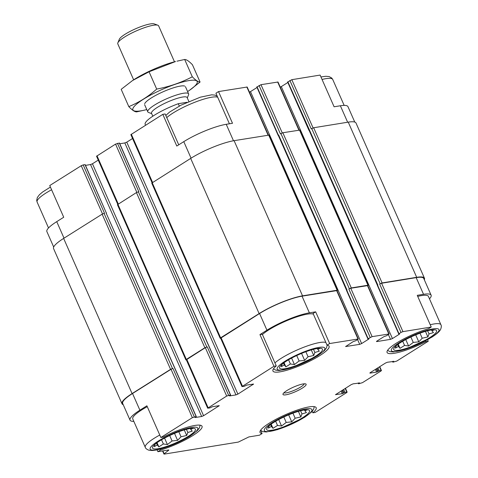 <?xml version="1.0" encoding="UTF-8"?>
<svg xmlns="http://www.w3.org/2000/svg" width="478" height="478" viewBox="0 0 478 478"><rect width="100%" height="100%" fill="white"/><g stroke="black" fill="none" stroke-linecap="round" stroke-linejoin="round"><path stroke-width="0.72" d="M188.35 436.3A23.434 4.589 156.2 0 0 193.441 428.312A23.434 4.589 156.2 0 0 172.116 434.436A23.434 4.589 156.2 0 0 153.211 446.052A23.434 4.589 156.2 0 0 162.663 447.647A23.434 4.589 156.2 0 0 188.35 436.3M191.744 428.336L192.813 428.551L190.668 429.256L192.27 431.15L187.83 432.476L186.701 435.482L181.025 436.761L177.601 440.387L172.068 440.973L167.408 444.552L163.368 443.972L158.851 446.858L157.25 444.97L154.227 446.691L155.356 443.686M302.496 417.766A23.434 4.589 156.2 0 0 307.587 409.771A23.434 4.589 156.2 0 0 286.262 415.896A23.434 4.589 156.2 0 0 267.357 427.517A23.434 4.589 156.2 0 0 276.81 429.113A23.434 4.589 156.2 0 0 302.496 417.766M305.89 409.795L306.96 410.016L304.815 410.721L306.416 412.61L301.976 413.936L300.847 416.941L295.171 418.226L291.747 421.853L286.214 422.433L281.554 426.018L277.515 425.438L272.998 428.324L271.396 426.43L268.373 428.157L269.502 425.145M429.537 337.761A23.434 4.589 156.2 0 0 434.633 329.772A23.434 4.589 156.2 0 0 413.303 335.897A23.434 4.589 156.2 0 0 394.404 347.518A23.434 4.589 156.2 0 0 403.856 349.113A23.434 4.589 156.2 0 0 429.537 337.761M432.931 329.796L434.006 330.011L431.861 330.722L433.456 332.61L429.023 333.937L427.888 336.942L422.211 338.221L418.788 341.848L413.261 342.433L408.594 346.012L404.555 345.439L400.038 348.325L398.437 346.43L395.414 348.151L396.549 345.146M315.39 356.301A23.434 4.589 156.2 0 0 320.487 348.313A23.434 4.589 156.2 0 0 299.156 354.437A23.434 4.589 156.2 0 0 280.257 366.052A23.434 4.589 156.2 0 0 289.71 367.648A23.434 4.589 156.2 0 0 315.39 356.301M318.784 348.337L319.86 348.552L317.715 349.257L319.31 351.151L314.877 352.471L313.741 355.483L308.065 356.761L304.641 360.388L299.114 360.968L294.448 364.553L290.409 363.973L285.892 366.859L284.291 364.965L281.267 366.692L282.402 363.686M160.07 449.129L160.483 450.061L157.889 451.698L157.071 449.846M160.483 450.061A30.688 6.011 156.2 0 0 189.39 437.627A30.688 6.011 156.2 0 0 202.045 426.257A30.688 6.011 156.2 0 0 163.201 437.119L160.865 437.501L146.883 405.798L139.899 410.196L132.537 393.508L171.028 369.273L172.958 368.484L172.504 368.556L104.061 213.379L104.521 213.308L83.178 164.916L85.174 164.641L106.415 213.17M262.285 334.218L276.266 365.921L273.936 366.297L259.948 334.594L262.285 334.218M315.665 311.835L313.072 313.466L327.054 345.17L329.647 343.539L315.665 311.835L309.385 312.851L302.03 296.169L336.96 290.588L358.303 338.98L355.823 340.712L353.206 341.609L345.642 346.544L359.689 344.357L357.586 339.595M102.525 213.947L81.248 165.705L49.742 185.548L63.723 217.245L56.739 221.649A32.731 6.411 -23.8 0 0 46.88 231.591L53.685 247.018M191.063 158.164L183.779 141.649L176.794 146.047L162.807 114.344L165.143 113.967L178.748 144.816M229.41 123.79L215.925 93.216L218.524 91.579L232.505 123.282L226.225 124.304A32.731 6.411 -23.8 0 0 183.779 141.649M312.206 411.331L312.857 412.813L315.193 412.436L346.699 392.599L347.148 392.145L345.439 388.267M260.725 430.505L262.075 433.564L259.476 435.201L248.877 436.922L238.331 442.078L164.295 454.1L163.948 454.058L164.163 453.771L168.614 450.306L168.471 449.977M425.569 340.808L425.928 341.615L428.258 341.238L427.589 339.715M429.477 298.834A32.731 6.411 -23.8 0 0 431.12 295.189A32.731 6.411 -23.8 0 0 423.532 294.317L417.258 295.332L431.24 327.036L428.641 328.673A30.688 6.011 156.2 0 0 399.739 341.113A30.688 6.011 156.2 0 0 387.084 352.483A30.688 6.011 156.2 0 0 425.928 341.615M347.637 122.231L340.372 105.769L334.098 106.785L320.117 75.082L291.807 79.683L287.792 81.995M152.064 182.727L130.853 134.635L162.807 114.344M218.524 91.579L247.174 87.026L268.379 135.101M340.372 105.769A32.731 6.411 -23.8 0 1 347.96 106.636L354.766 122.063M81.248 165.705L83.178 164.916M85.496 165.37L90.533 164.552L92.457 163.763L98.259 160.112M117.761 204.327L96.55 156.234L115.551 144.105L119.476 143.042L140.717 191.57M119.799 143.77L124.83 142.952L126.76 142.163L132.561 138.512M359.689 344.357L361.619 343.568L250.49 91.615L249.432 92.14M250.49 91.615L257.027 87.498M256.973 87.002L260.988 84.684L277.999 82.019L299.198 130.1M361.619 343.568L368.729 339.087L368.956 338.86L368.15 338.711L372.111 336.637L389.122 333.973L386.642 335.705L384.025 336.608L376.909 341.083L376.461 341.537L376.807 341.579L390.508 339.35L392.438 338.561L281.309 86.608L280.251 87.133M281.309 86.608L287.846 82.491M133.84 421.387A32.731 6.411 -23.8 0 1 130.04 420.144L122.679 403.456A32.731 6.411 -23.8 0 1 132.537 393.508M123.234 404.717A33.472 6.561 -23.8 0 1 121.998 403.755A33.472 6.561 -23.8 0 1 132.077 393.585L170.574 369.345L172.504 368.556M186.378 359.892L185.882 359.874L186.324 359.426L204.877 347.745L207.261 346.879L205.331 347.667L186.336 359.803L207.679 408.188L226.674 396.059L230.432 394.971L229.565 395.945L235.959 394.906L124.83 142.952M220.675 338.293L220.179 338.275L220.627 337.827L259.124 313.586A33.472 6.561 -23.8 0 1 302.538 295.846L337.121 290.23L337.468 290.271L337.02 290.726M235.959 394.906L237.889 394.117L253.579 384.067L246.845 385.065L244.15 386.332L241.982 386.588L220.639 338.203L259.578 313.508A32.731 6.411 -23.8 0 1 302.03 296.169M370.181 337.426L348.838 289.041L351.276 287.929L367.94 285.223L368.287 285.264L367.839 285.719M348.838 289.041L350.768 288.252L367.779 285.587L389.122 333.973M392.438 338.561L399.548 334.086L398.742 333.931L401 332.425L379.657 284.034L382.095 282.928L416.685 277.312A33.472 6.561 -23.8 0 1 424.446 278.202A33.472 6.561 -23.8 0 1 424.315 279.761M379.657 284.034L381.587 283.245L416.177 277.628A32.731 6.411 -23.8 0 1 423.765 278.501L431.12 295.189M160.865 437.501L192.371 417.658L196.129 416.571L106.116 213.045L106.516 213.027M106.116 213.045L196.303 416.595L195.09 417.527L201.656 416.505L90.533 164.552M230.432 394.971L140.418 191.445L140.819 191.427M140.418 191.445L230.605 394.995M346.681 290.403L278.286 135.322L278.62 134.981L278.363 135.143L257.027 86.757M377.5 285.402L309.105 130.315L309.439 129.98L287.846 81.75M207.679 408.188L209.848 407.931L212.543 406.664L219.277 405.667L203.586 415.717L201.656 416.505M185.882 359.874L117.439 204.698L136.433 192.568L138.823 191.702L117.48 143.316M346.753 290.564L347.058 290.158L278.62 134.981M259.058 85.472L280.401 133.864L282.839 132.753L299.843 130.088L368.287 285.264M377.572 285.563L377.883 285.157L309.439 129.98M289.877 80.471L311.22 128.857L313.658 127.751L348.241 122.135A33.472 6.561 -23.8 0 1 356.002 123.025L424.446 278.202M428.258 341.238L396.752 361.075L393 362.163L393.711 361.213M393.812 361.434L387.473 362.228L385.543 363.017L370.295 372.613L369.847 373.067L370.193 373.109L376.586 372.069L375.409 369.398M376.586 372.069L379.275 370.803L381.103 370.504L381.45 370.546L381.002 370.994L362.449 382.675L358.697 383.762L359.414 382.812M359.51 383.033L353.17 383.828L351.24 384.617L335.544 394.667L342.284 393.669L341.107 390.998M342.284 393.669L344.973 392.402L347.148 392.145M121.998 403.755L53.56 248.578A33.472 6.561 -23.8 0 1 63.64 238.408L102.131 214.168L104.061 213.379M220.179 338.275L151.741 183.098L190.68 158.409A33.472 6.561 -23.8 0 1 234.095 140.669L269.024 135.095L337.468 290.271M278.495 135.806L346.628 290.451M309.314 130.799L377.447 285.45M157.889 451.698L168.489 449.977L168.83 450.013L168.614 450.306M130.04 420.144A32.731 6.411 -23.8 0 1 139.899 410.196M241.982 386.588L273.936 366.297M309.385 312.851A32.731 6.411 -23.8 0 0 266.939 330.196L259.948 334.594M329.647 343.539L358.303 338.98M401 332.425L402.93 331.636L431.24 327.036M302.323 388.106A12.643 2.48 156.2 0 0 305.699 383.912A12.643 2.48 156.2 0 0 293.564 387.102A12.643 2.48 156.2 0 0 283.024 393.914A12.643 2.48 156.2 0 0 289.232 394.009A12.643 2.48 156.2 0 0 302.323 388.106M312.857 412.813A30.688 6.011 156.2 0 0 316.191 407.716A30.688 6.011 156.2 0 0 285.689 414.599A30.688 6.011 156.2 0 0 260.038 432.482A30.688 6.011 156.2 0 0 262.075 433.564M276.266 365.921A30.688 6.011 156.2 0 0 272.938 371.018A30.688 6.011 156.2 0 0 303.434 364.134A30.688 6.011 156.2 0 0 329.085 346.251A30.688 6.011 156.2 0 0 327.054 345.17M147.266 406.67A29.756 5.832 156.2 0 0 132.759 418.943L145.27 447.306C145.515 448.364 146.698 449.326 148.831 450.192L152.147 450.503C155.153 450.366 158.935 449.577 163.5 448.137C173.269 444.97 182.255 440.877 190.459 435.852L197.45 430.523L199.451 427.864L200.127 425.187M262.422 334.528A29.756 5.832 -23.8 0 1 268.767 329.898A29.756 5.832 -23.8 0 1 313.371 314.154M417.718 296.378A29.756 5.832 -23.8 0 1 428.402 296.39L440.913 324.753A29.756 5.832 156.2 0 0 430.23 324.741M283.944 392.743A11.155 2.187 156.2 0 0 290.791 391.637A11.155 2.187 156.2 0 0 300.823 386.923A11.155 2.187 156.2 0 0 304.217 383.804M313.478 349.31L314.877 352.471M311.292 349.914L313.741 355.483M305.848 351.73L308.065 356.761M301.564 353.403L304.641 360.388M296.719 355.542L299.114 360.968M291.604 358.1L294.448 364.553M288.569 359.797L290.409 363.973M284.057 362.694L285.892 366.859M283.478 363.119L284.291 364.965M317.38 348.498L317.715 349.257M427.625 330.776L429.023 333.937M425.438 331.379L427.888 336.942M419.995 333.19L422.211 338.221M415.711 334.869L418.788 341.848M410.865 337.008L413.261 342.433M405.75 339.559L408.594 346.012M402.715 341.256L404.555 345.439M398.204 344.154L400.038 348.325M397.624 344.578L398.437 346.43M431.526 329.963L431.861 330.722M300.584 410.775L301.976 413.936M298.392 411.379L300.847 416.941M292.948 413.189L295.171 418.226M288.67 414.868L291.747 421.853M283.824 417.007L286.214 422.433M278.71 419.565L281.554 426.018M275.669 421.261L277.515 425.438M271.163 424.159L272.998 428.324M270.584 424.584L271.396 426.43M304.48 409.963L304.815 410.721M186.438 429.31L187.83 432.476M184.245 429.919L186.701 435.482M178.802 431.73L181.025 436.761M174.524 433.403L177.601 440.387M169.678 435.542L172.068 440.973M164.563 438.099L167.408 444.552M161.522 439.796L163.368 443.972M157.017 442.694L158.851 446.858M156.437 443.118L157.25 444.97M190.334 428.503L190.668 429.256M187.023 102.292L178.27 103.714A29.756 5.832 156.2 0 0 154.137 115.353A29.756 5.832 156.2 0 0 145.175 124.394L145.539 125.218M178.27 103.714L179.304 106.062M174.482 61.799L158.624 25.848A22.317 4.374 156.2 0 0 157.859 25.226L154.215 23.9A19.467 3.812 156.2 0 0 125.128 34.231A19.467 3.812 156.2 0 0 119.315 39.292L117.845 42.877A22.317 4.374 156.2 0 0 117.785 43.857L133.643 79.814M157.859 25.226A22.317 4.374 156.2 0 0 124.507 37.075A22.317 4.374 156.2 0 0 117.845 42.877M187.292 97.912L188.559 94.835A22.317 4.374 156.2 0 0 188.613 93.849A22.317 4.374 156.2 0 0 175.731 95.259A22.317 4.374 156.2 0 0 154.502 105.082A22.317 4.374 156.2 0 0 147.78 111.864A22.317 4.374 156.2 0 0 148.544 112.479L151.675 113.621M188.864 101.485L187.137 97.56A19.467 3.812 156.2 0 0 175.892 98.791A19.467 3.812 156.2 0 0 157.381 107.359A19.467 3.812 156.2 0 0 151.52 113.274L152.811 116.202M149.058 71.784L156.688 89.087C148.282 96.592 138.99 102.441 128.815 106.636L121.185 89.332L132.537 80.543L149.058 71.784L175.563 61.525A35.151 6.889 156.2 0 0 132.711 80.424M176.991 61.178L184.681 59.481C186.504 59.505 189.085 61.256 192.431 64.739L200.067 82.043C198.245 82.019 195.657 80.268 192.311 76.791C181.204 82.616 169.326 86.715 156.688 89.087M189.509 90.288L200.067 82.043M184.681 59.481L192.311 76.791M128.815 106.636C132.161 110.119 134.748 111.87 136.571 111.894L145.688 109.85A35.151 6.889 156.2 0 0 146.77 109.576M184.693 86.076A22.317 4.374 156.2 0 0 180.284 86.1A22.317 4.374 156.2 0 0 158.816 93.784A22.317 4.374 156.2 0 0 144.679 103.726M187.603 91.561A35.151 6.889 156.2 0 0 188.541 90.945A35.151 6.889 156.2 0 0 189.049 80.579A35.151 6.889 156.2 0 0 141.219 100.667A35.151 6.889 156.2 0 0 145.688 109.85M64.022 238.164L56.739 221.649M152.572 182.405L131.301 134.187M233.491 140.771L226.225 124.304M268.074 135.149L246.833 86.984M313.072 127.907L291.807 79.683M194.301 416.87L172.958 368.484M106.343 213.009L85.006 164.617M203.586 415.717L92.457 163.763M218.828 406.121L218.637 405.679M118.269 204.004L96.998 155.786M136.828 192.347L115.551 144.105M206.807 346.956L138.363 191.78M228.604 395.27L207.261 346.879M140.646 191.409L119.303 143.018M237.889 394.117L126.76 142.163M253.131 384.521L252.934 384.073M345.988 346.58L345.845 346.263M368.15 338.711L346.807 290.319M349.346 288.718L280.909 133.541M282.253 132.908L260.988 84.684M298.893 130.147L277.652 81.977M376.807 341.579L376.664 341.256M390.508 339.35L388.405 334.594M398.969 333.704L377.626 285.312M380.165 283.717L311.728 128.54M370.193 373.109L370.05 372.786M379.275 370.803L377.949 367.797M381.103 370.504L379.484 366.829M335.891 394.709L335.747 394.386M344.973 392.402L343.652 389.397M346.801 392.103L345.182 388.429M132.077 393.585L63.64 238.408M170.574 369.345L102.131 214.168M186.324 359.426L117.887 204.249M204.877 347.745L136.433 192.568M220.627 337.827L152.189 182.65M259.124 313.586L190.68 158.409M302.538 295.846L234.095 140.669M337.121 290.23L268.684 135.053M351.276 287.929L282.839 132.753M367.94 285.223L299.503 130.046M382.095 282.928L313.658 127.751M416.685 277.312L348.241 122.135M164.163 453.771L162.89 450.885M192.371 417.658L171.028 369.273M208.127 407.74L186.784 359.348M226.674 396.059L205.331 347.667M242.43 386.14L221.087 337.749M266.939 330.196L259.578 313.508M357.956 338.938L336.614 290.552M372.111 336.637L350.768 288.252M388.775 333.931L367.433 285.545M402.93 331.636L381.587 283.245M423.532 294.317L416.177 277.628M393.047 361.918L392.802 361.362M377.548 371.675L376.3 368.837M378.313 371.197L377.058 368.359M358.745 383.517L358.506 382.962M343.246 393.275L341.997 390.436M344.011 392.796L342.756 389.958M320.929 76.94L325.853 76.277L329.169 76.588L331.792 78.081L332.73 79.473A29.756 5.832 156.2 0 0 322.047 79.462M431.138 337.504A26.033 5.103 156.2 0 0 422.57 331.696A26.033 5.103 156.2 0 0 391.763 351.097A26.033 5.103 156.2 0 0 431.138 337.504M304.098 417.503A26.033 5.103 156.2 0 0 295.529 411.695A26.033 5.103 156.2 0 0 264.722 431.096A26.033 5.103 156.2 0 0 304.098 417.503M217.705 97.243A29.756 5.832 156.2 0 0 193.829 102.656A29.756 5.832 156.2 0 0 166.75 117.618M51.6 189.754A29.756 5.832 156.2 0 0 37.093 202.027L48.523 227.946M325.882 342.523A29.756 5.832 156.2 0 0 302.012 347.936A29.756 5.832 156.2 0 0 274.934 362.898M316.992 356.038A26.033 5.103 156.2 0 0 308.424 350.231A26.033 5.103 156.2 0 0 277.616 369.631A26.033 5.103 156.2 0 0 316.992 356.038M159.777 435.034A29.756 5.832 156.2 0 0 145.27 447.306M189.951 436.044A26.033 5.103 156.2 0 0 181.383 430.236A26.033 5.103 156.2 0 0 150.576 449.631A26.033 5.103 156.2 0 0 189.951 436.044M278.142 135.37L256.8 86.978M308.961 130.363L287.619 81.977M163.948 454.058L162.574 450.939M367.923 338.932L346.58 290.546M398.742 333.931L377.405 285.539M392.826 362.139L392.504 361.41M381.45 370.546L379.741 366.668M358.524 383.738L358.201 383.009M332.73 79.473L344.16 105.393M440.913 324.753C441.529 325.643 441.439 327.167 440.644 329.324C439.945 330.8 438.242 333.041 431.646 337.313L404.693 349.597L393.334 351.969L390.018 351.653L387.586 350.35M314.273 406.653L313.598 409.329L311.596 411.988L304.606 417.312L277.646 429.603L266.294 431.969L262.978 431.658L260.546 430.349M217.275 96.275L215.022 95.128L211.706 94.811L200.354 97.177L181.06 105.148L169.636 112.031L165.794 115.449M50.411 187.071L42.59 192.031L39.453 194.701L37.344 197.486L36.692 200.384L37.093 202.027M327.167 345.188L326.498 347.865L324.49 350.523L317.5 355.853L290.546 368.138L279.188 370.504L275.872 370.193L273.44 368.885M144.619 104.706L147.78 111.864M185.458 86.691L188.613 93.849"/></g></svg>
